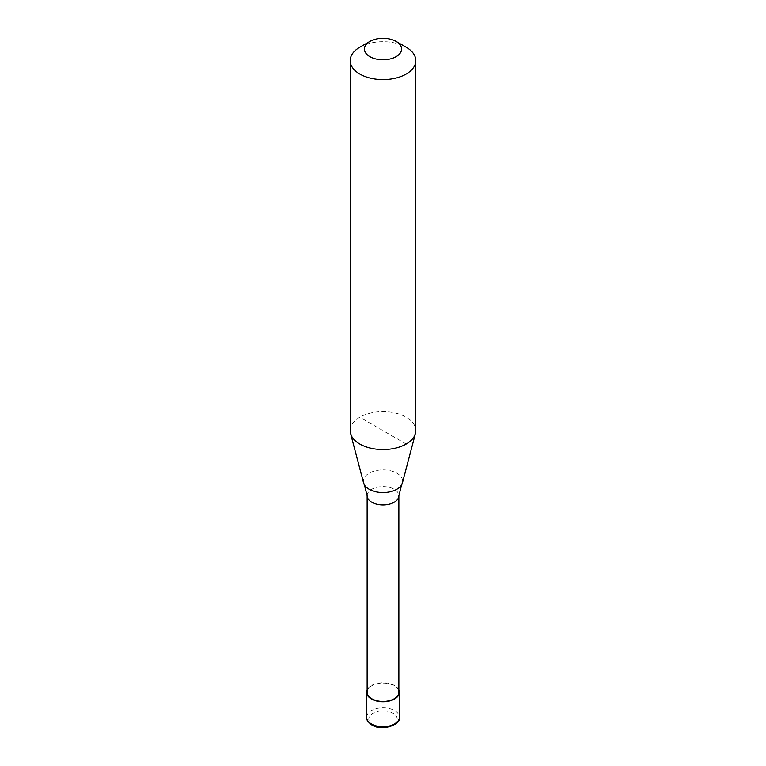 <?xml version="1.0" encoding="UTF-8"?>
<svg xmlns="http://www.w3.org/2000/svg" width="766" height="766" viewBox="0 0 766 766"><rect width="100%" height="100%" fill="white"/><g stroke="black" fill="none" stroke-linecap="round" stroke-linejoin="round"><path stroke-width="0.57" stroke-dasharray="3.83 2.87" d="M367.134 689.86A16.412 9.479 180 0 1 371.395 685.589A16.412 9.479 180 0 1 387.27 683.138A16.412 9.479 180 0 1 398.866 689.86M367.134 692.282A15.866 9.163 180 0 1 371.778 685.809A15.866 9.163 180 0 1 389.071 683.818A15.866 9.163 180 0 1 398.866 692.282M363.572 482.906A19.648 11.346 180 0 1 369.107 473.177A19.648 11.346 180 0 1 396.893 473.177A19.648 11.346 180 0 1 402.428 482.906M350.177 430.588A32.823 18.949 180 0 1 359.79 417.192A32.823 18.949 180 0 1 395.562 413.085A32.823 18.949 180 0 1 415.823 430.588M359.79 47.253A32.823 18.949 180 0 1 406.21 47.253M406.21 443.993L359.79 417.192M366.588 717.302A16.412 9.479 180 0 1 371.395 710.599A16.412 9.479 180 0 1 394.605 710.599A16.412 9.479 180 0 1 399.412 717.302M393.054 724.895A14.228 8.215 180 0 1 372.946 724.895A14.228 8.215 180 0 1 372.946 713.28A14.228 8.215 180 0 1 393.054 713.28A14.228 8.215 180 0 1 393.054 724.895M367.134 495.736A15.866 9.163 180 0 1 371.778 489.263A15.866 9.163 180 0 1 394.222 489.263A15.866 9.163 180 0 1 398.866 495.736"/><path stroke-width="1.15" d="M398.866 689.86A16.412 9.479 180 0 1 399.412 692.282A16.412 9.479 180 0 1 394.605 698.985A16.412 9.479 180 0 1 376.719 701.043A16.412 9.479 180 0 1 366.588 692.282A16.412 9.479 180 0 1 367.134 689.86M396.156 41.45L406.21 47.253A32.823 18.949 180 0 1 415.823 60.658L415.823 430.588A32.823 18.949 180 0 1 415.45 433.441L402.428 482.906A19.648 11.346 180 0 1 401.652 484.773L398.866 495.736L398.866 692.282A15.866 9.163 180 0 1 394.222 698.764A15.866 9.163 180 0 1 376.929 700.746A15.866 9.163 180 0 1 367.134 692.282L367.134 495.736L364.348 484.773A19.648 11.346 180 0 1 363.572 482.906L350.55 433.441A32.823 18.949 180 0 1 350.177 430.588L350.177 60.658A32.823 18.949 180 0 1 359.79 47.253L369.844 41.45A18.604 10.743 180 0 1 396.156 41.45A18.604 10.743 180 0 1 396.156 56.636A18.604 10.743 180 0 1 369.844 56.636A18.604 10.743 180 0 1 369.844 41.45L359.79 47.253M401.652 484.773A19.648 11.346 180 0 1 396.893 489.225A19.648 11.346 180 0 1 369.107 489.225A19.648 11.346 180 0 1 364.348 484.773M415.45 433.441A32.823 18.949 180 0 1 406.21 443.993A32.823 18.949 180 0 1 372.755 448.598A32.823 18.949 180 0 1 350.55 433.441M415.823 60.658A32.823 18.949 180 0 1 406.21 74.053A32.823 18.949 180 0 1 370.438 78.161A32.823 18.949 180 0 1 350.177 60.658M399.412 692.282L399.412 717.302A16.412 9.479 180 0 1 394.605 724.004A16.412 9.479 180 0 1 371.395 724.004A16.412 9.479 180 0 1 366.588 717.302L366.588 692.282M398.866 495.736A15.866 9.163 180 0 1 394.222 502.218A15.866 9.163 180 0 1 371.778 502.218A15.866 9.163 180 0 1 367.134 495.736M399.412 717.302C402.026 723.688 382.78 732.191 371.845 725C367.661 721.706 365.909 719.14 366.588 717.302"/></g></svg>

